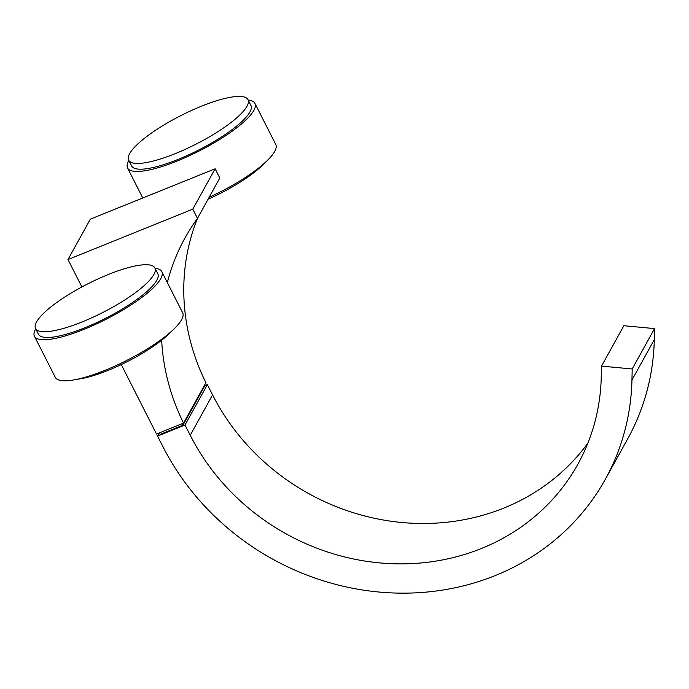 <?xml version="1.0" encoding="UTF-8"?>
<svg xmlns="http://www.w3.org/2000/svg" width="689" height="689" viewBox="0 0 689 689"><rect width="100%" height="100%" fill="white"/><g stroke="black" fill="none" stroke-linecap="round" stroke-linejoin="round"><path stroke-width="1.03" d="M167.341 282.576A223.374 204.202 29 0 1 184.996 237.972A223.374 204.202 29 0 1 197.467 218.404L219.817 178.02L215.132 168.779L90.337 219.154L67.987 259.546L81.896 286.951M197.467 218.404L192.782 209.172L215.132 168.779M192.782 209.172L67.987 259.546M121.281 364.584L156.515 434.044L183.567 423.124L205.916 382.739A223.374 204.202 29 0 1 197.424 218.473M183.567 423.124A223.374 204.202 29 0 1 161.665 340.228M182.215 423.666L182.981 425.182L160.106 434.414L159.34 432.907L157.557 436.094L162.768 446.36A252.648 230.953 -151 0 0 383.782 592.437A252.648 230.953 -151 0 0 605.338 479.251A252.648 230.953 -151 0 0 631.951 380.018L632.201 368.977L654.55 328.593L623.855 325.725L601.506 366.117L601.247 377.159A221.333 202.325 29 0 1 577.942 464.093A221.333 202.325 29 0 1 383.842 563.249A221.333 202.325 29 0 1 190.224 435.276L185.014 425.018L207.363 384.626L204.151 385.918M204.133 385.952L204.4 386.477L182.981 425.182M587.846 443.199A221.333 202.325 29 0 1 393.789 521.599A221.333 202.325 29 0 1 212.565 394.892L207.363 384.626M185.014 425.018L157.557 436.094M605.338 479.251L627.688 438.867A252.648 230.953 -151 0 0 654.3 339.625L654.55 328.593M632.201 368.977L601.506 366.117M248.169 100.034A71.406 17.242 153.1 0 1 254.921 103.376A71.406 17.242 153.1 0 1 253.845 110.412A71.406 17.242 153.1 0 1 188.088 156.334A71.406 17.242 153.1 0 1 127.56 167.987A71.406 17.242 153.1 0 1 128.636 160.959A71.406 17.242 153.1 0 1 128.852 160.571M254.921 103.376L275.746 144.432A71.406 17.242 153.1 0 1 274.678 151.468A71.406 17.242 153.1 0 1 209.155 197.287M128.671 160.201L131.582 165.946A66.893 16.157 -26.9 0 0 188.286 155.034A66.893 16.157 -26.9 0 0 249.892 112.006A66.893 16.157 -26.9 0 0 250.899 105.417L247.988 99.664A66.893 16.157 -26.9 0 0 191.275 110.585A66.893 16.157 -26.9 0 0 129.67 153.613A66.893 16.157 -26.9 0 0 128.671 160.201A66.893 16.157 -26.9 0 0 185.375 149.289A66.893 16.157 -26.9 0 0 246.981 106.252A66.893 16.157 -26.9 0 0 247.988 99.664M208.112 199.173A62.63 15.124 -26.9 0 0 264.257 163.345M155.059 268.322A71.406 17.242 153.1 0 1 161.803 271.664A71.406 17.242 153.1 0 1 160.735 278.701A71.406 17.242 153.1 0 1 94.979 324.622A71.406 17.242 153.1 0 1 34.45 336.275A71.406 17.242 153.1 0 1 35.527 329.247A71.406 17.242 153.1 0 1 35.742 328.86M161.803 271.664L182.637 312.72A71.406 17.242 153.1 0 1 181.56 319.756A71.406 17.242 153.1 0 1 115.804 365.687A71.406 17.242 153.1 0 1 55.284 377.331L34.45 336.275M35.552 328.489L38.472 334.234A66.893 16.157 -26.9 0 0 95.177 323.322A66.893 16.157 -26.9 0 0 156.782 280.294A66.893 16.157 -26.9 0 0 157.79 273.705L154.87 267.952A66.893 16.157 -26.9 0 0 98.165 278.873A66.893 16.157 -26.9 0 0 36.56 321.901A66.893 16.157 -26.9 0 0 35.552 328.489A66.893 16.157 -26.9 0 0 92.257 317.577A66.893 16.157 -26.9 0 0 153.862 274.541A66.893 16.157 -26.9 0 0 154.87 267.952M77.332 379.226A62.63 15.124 -26.9 0 0 108.233 370.32A62.63 15.124 -26.9 0 0 171.139 331.633M190.224 435.276L212.565 394.892M631.951 380.018L654.3 339.625M127.56 167.987L142.778 197.984"/></g></svg>
